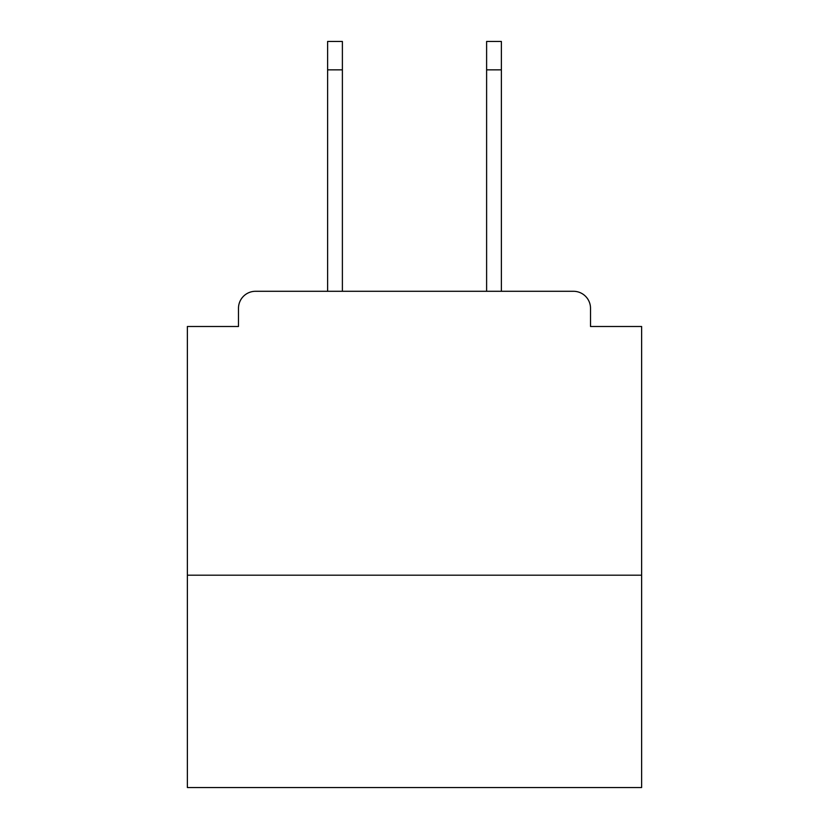 <?xml version="1.0" encoding="UTF-8"?>
<svg xmlns="http://www.w3.org/2000/svg" width="829" height="829" viewBox="0 0 829 829"><rect width="100%" height="100%" fill="white"/><g stroke="black" fill="none" stroke-linecap="round" stroke-linejoin="round"><path stroke-width="1.24" d="M641.625 575.191L641.625 326.491L590.517 326.491L590.517 308.315A17.036 17.036 0 0 0 573.481 291.29L255.519 291.29A17.036 17.036 0 0 0 238.483 308.315L238.483 326.491L187.375 326.491L187.375 787.55L641.625 787.55L641.625 575.191L187.375 575.191M238.483 308.315L238.483 326.491M573.481 291.29L503.079 291.29M325.921 291.29L255.519 291.29M590.517 326.491L590.517 308.315M342.387 69.843L327.621 69.843L327.621 41.45L342.387 41.45L342.387 291.29M327.621 69.843L327.621 291.29M486.613 69.843L486.613 41.45L501.379 41.45L501.379 69.843L486.613 69.843L486.613 291.29M501.379 291.29L501.379 69.843"/></g></svg>
